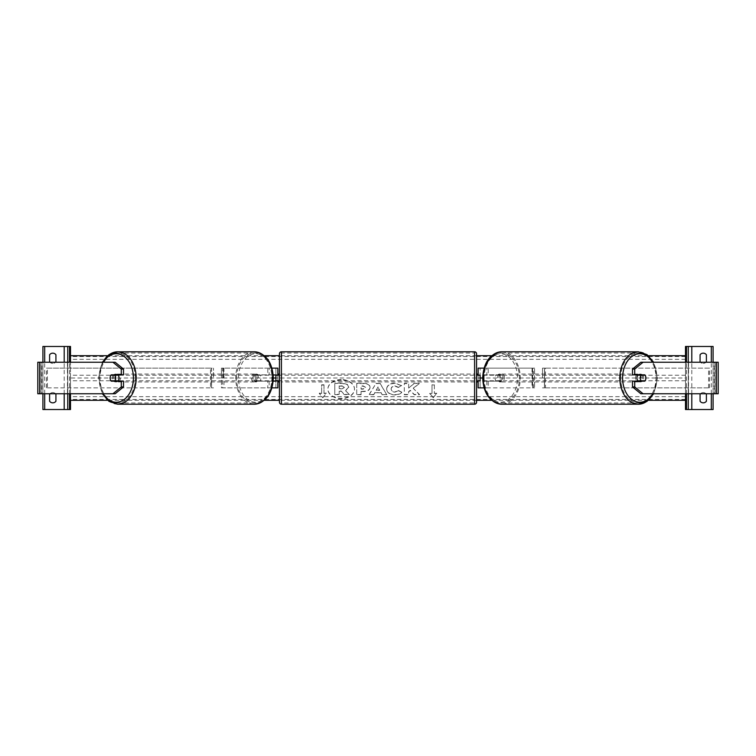 <?xml version="1.0" encoding="UTF-8"?>
<svg xmlns="http://www.w3.org/2000/svg" width="756" height="756" viewBox="0 0 756 756"><rect width="100%" height="100%" fill="white"/><g stroke="black" fill="none" stroke-linecap="round" stroke-linejoin="round"><path stroke-width="0.57" stroke-dasharray="3.78 2.83" d="M256.473 381.156A3.941 2.788 90 0 1 255.358 378A3.941 2.788 90 0 1 256.473 374.844L273.218 374.844L272.283 374.844L272.283 381.156L273.218 381.156L255.074 381.156L271.867 381.156L271.867 374.844L267.775 374.844L267.775 368.144L269.164 368.144L221.413 368.144L223.379 368.144L221.413 368.144L221.413 378L223.379 378L223.379 368.144L223.956 368.144L223.956 387.856L221.413 387.856L221.413 368.144M256.473 374.844L255.074 374.844A3.941 2.788 -90 0 0 253.959 378A3.941 2.788 -90 0 0 255.074 381.156M277.868 387.856L277.868 378L275.893 378L275.893 387.856L221.413 387.856L221.413 378M277.868 374.844L275.893 374.844L275.893 368.144L269.164 368.144L269.164 374.844M275.893 375.241L275.893 380.759L275.893 375.241L278.265 375.241L278.265 374.059M478.132 381.156L480.107 381.156L480.107 387.856L478.132 387.856L480.107 387.856L480.107 378L275.893 378L275.893 368.144L277.868 368.144L275.893 368.144M275.893 387.856L275.893 381.156L277.868 381.156M277.868 378L277.868 368.144M277.868 380.759L277.868 375.241M271.962 387.856L222.566 387.856L222.566 368.144L271.962 368.144M269.164 381.156L269.164 387.856L267.775 387.856L267.775 381.156M223.379 368.144L223.379 378M271.867 381.156L271.867 374.844M255.074 374.844L267.775 374.844M223.379 387.856L221.413 387.856M113.154 375.241A3.941 2.788 -90 0 0 112.351 378A3.941 2.788 -90 0 0 113.154 380.759M123.502 381.156L111.236 381.156M115.139 362.228L38.017 362.228L41.06 362.228L41.06 393.772L67.464 393.772L67.464 362.228M123.502 374.844L111.236 374.844M115.139 393.772L40.956 393.772L40.956 362.228M39.643 393.772L41.873 393.772L41.873 362.228L39.643 362.228M37.8 393.772L37.8 362.228M40.956 393.772L70.506 393.772L70.506 362.228L70.506 393.772L67.464 393.772M49.953 362.228A3.941 3.941 0 0 0 52.769 363.409A3.941 3.941 0 0 1 49.612 361.84L49.612 354.744A3.941 3.941 0 0 1 55.925 354.744L55.925 361.84A3.941 3.941 0 0 1 52.769 363.409A3.941 3.941 0 0 0 55.585 362.228M42.912 409.535L42.912 346.465L70.506 346.465L70.506 409.535L42.912 409.535M55.925 394.159A3.941 3.941 0 0 0 49.612 394.159L49.612 401.256A3.941 3.941 0 0 0 55.925 401.256L55.925 394.159M49.953 393.772A3.941 3.941 0 0 1 55.585 393.772M42.912 393.772L42.912 362.228M67.747 393.772L67.747 362.228M67.747 409.535L67.747 346.465M279.446 381.941L279.446 374.059L279.446 381.941M476.554 381.941L476.554 374.059L476.554 381.941M477.735 381.941L477.735 380.759L480.107 380.759L480.107 375.241L477.735 375.241L477.735 374.059M278.265 381.941L278.265 380.759L275.893 380.759M279.446 353.751L279.446 402.249M476.554 402.249L476.554 353.751M474.588 374.059L474.588 381.941L474.588 374.059L281.412 374.059L281.412 381.941L281.412 374.059M474.588 381.941L281.412 381.941M281.412 353.043L281.412 402.957L281.412 353.043L474.588 353.043L474.588 402.957L281.412 402.957M474.588 402.957L474.588 353.043M117.927 381.156A3.941 2.788 90 0 1 116.254 381.941A3.941 2.788 90 0 1 113.466 378A3.941 2.788 90 0 1 116.254 374.059A3.941 2.788 90 0 1 117.927 374.844M117.095 381.156A3.941 2.788 90 0 1 115.422 381.941A3.941 2.788 90 0 1 113.75 381.156M110.924 380.759L117.407 380.759M117.407 375.241L110.924 375.241M113.75 374.844A3.941 2.788 90 0 1 115.422 374.059A3.941 2.788 90 0 1 117.095 374.844M252.844 378A3.941 2.788 90 0 1 255.632 374.059A3.941 2.788 90 0 1 258.42 378A3.941 2.788 90 0 1 255.632 381.941A3.941 2.788 90 0 1 252.844 378M254.479 380.759L258.457 380.759A3.941 2.788 90 0 1 256.473 381.941A3.941 2.788 90 0 1 254.479 380.759L256.152 380.759A3.941 2.788 90 0 1 255.358 378A3.941 2.788 90 0 1 256.152 375.241L254.479 375.241A3.941 2.788 90 0 1 256.473 374.059A3.941 2.788 90 0 1 258.457 375.241L254.479 375.241M258.457 380.759L260.13 380.759A3.941 2.788 90 0 0 260.933 378A3.941 2.788 90 0 0 260.13 375.241L258.457 375.241M256.152 380.759L260.13 380.759M260.13 375.241L256.152 375.241M257.031 378A3.941 2.788 90 0 1 254.243 381.941A3.941 2.788 90 0 1 251.455 378A3.941 2.788 90 0 1 254.243 374.059A3.941 2.788 90 0 1 257.031 378M114.865 378A3.941 2.788 -90 0 0 117.652 381.941A3.941 2.788 -90 0 0 120.44 378A3.941 2.788 -90 0 0 117.652 374.059A3.941 2.788 -90 0 0 114.865 378M135.296 378A24.957 17.643 -90 0 0 117.652 353.043A24.957 17.643 -90 0 0 100 378A24.957 17.643 -90 0 0 117.652 402.957A24.957 17.643 -90 0 0 135.296 378M236.59 378A24.957 17.643 90 0 1 254.243 353.043A24.957 17.643 90 0 1 271.886 378A24.957 17.643 90 0 1 254.243 402.957A24.957 17.643 90 0 1 236.59 378M642.846 375.241A3.941 2.788 -90 0 1 643.649 378A3.941 2.788 -90 0 1 642.846 380.759M632.498 374.844L644.764 374.844M640.861 362.228L717.983 362.228L714.94 362.228L714.94 393.772L688.536 393.772L688.536 362.228M640.861 393.772L688.536 393.772M644.764 381.156L632.498 381.156M716.357 393.772L714.127 393.772L714.127 362.228L716.357 362.228M718.2 393.772L718.2 362.228M715.044 393.772L715.044 362.228M685.494 393.772L685.494 362.228L685.494 393.772M638.073 381.156A3.941 2.788 90 0 0 639.746 381.941A3.941 2.788 90 0 0 642.534 378A3.941 2.788 90 0 0 639.746 374.059A3.941 2.788 90 0 0 638.073 374.844M642.25 374.844A3.941 2.788 90 0 0 640.578 374.059A3.941 2.788 90 0 0 638.905 374.844M638.593 375.241L645.076 375.241M645.076 380.759L638.593 380.759M638.905 381.156A3.941 2.788 90 0 0 640.578 381.941A3.941 2.788 90 0 0 642.25 381.156M503.156 378A3.941 2.788 90 0 0 500.368 374.059A3.941 2.788 90 0 0 497.58 378A3.941 2.788 90 0 0 500.368 381.941A3.941 2.788 90 0 0 503.156 378M501.521 380.759L497.542 380.759A3.941 2.788 90 0 0 499.527 381.941A3.941 2.788 90 0 0 501.521 380.759L499.848 380.759A3.941 2.788 90 0 0 500.642 378A3.941 2.788 90 0 0 499.848 375.241L501.521 375.241A3.941 2.788 90 0 0 499.527 374.059A3.941 2.788 90 0 0 497.542 375.241L501.521 375.241M497.542 380.759L495.87 380.759A3.941 2.788 90 0 1 495.067 378A3.941 2.788 90 0 1 495.87 375.241L497.542 375.241M499.848 380.759L495.87 380.759M495.87 375.241L499.848 375.241M504.545 378A3.941 2.788 90 0 0 501.757 374.059A3.941 2.788 90 0 0 498.969 378A3.941 2.788 90 0 0 501.757 381.941A3.941 2.788 90 0 0 504.545 378M635.56 378A3.941 2.788 -90 0 1 638.347 374.059A3.941 2.788 -90 0 1 641.135 378A3.941 2.788 -90 0 1 638.347 381.941A3.941 2.788 -90 0 1 635.56 378M620.704 378A24.957 17.643 -90 0 1 638.347 353.043A24.957 17.643 -90 0 1 656 378A24.957 17.643 -90 0 1 638.347 402.957A24.957 17.643 -90 0 1 620.704 378M484.114 378A24.957 17.643 90 0 0 501.757 402.957A24.957 17.643 90 0 0 519.41 378A24.957 17.643 90 0 0 501.757 353.043A24.957 17.643 90 0 0 484.114 378M706.047 362.228A3.941 3.941 0 0 1 703.231 363.409A3.941 3.941 0 0 0 706.387 361.84L706.387 354.744A3.941 3.941 0 0 0 700.075 354.744L700.075 361.84A3.941 3.941 0 0 0 703.231 363.409A3.941 3.941 0 0 1 700.415 362.228M685.494 409.535L685.494 346.465L713.088 346.465L713.088 409.535L685.494 409.535M703.231 402.835A3.941 3.941 0 0 0 706.387 401.256L706.387 394.159A3.941 3.941 0 0 0 700.075 394.159L700.075 401.256A3.941 3.941 0 0 0 703.231 402.835M706.047 393.772A3.941 3.941 0 0 0 700.415 393.772M713.088 393.772L713.088 362.228M688.253 393.772L688.253 362.228M688.253 409.535L688.253 346.465M499.527 374.844L482.782 374.844L483.717 374.844L483.717 381.156L482.782 381.156L499.527 381.156A3.941 2.788 90 0 0 500.642 378A3.941 2.788 90 0 0 499.527 374.844L500.926 374.844A3.941 2.788 -90 0 1 502.041 378A3.941 2.788 -90 0 1 500.926 381.156L484.133 381.156L484.133 374.844L488.225 374.844L488.225 368.144L486.836 368.144L534.587 368.144L532.621 368.144L534.587 368.144L534.587 387.856L534.587 368.144M480.107 387.856L534.587 387.856L532.044 387.856L532.044 368.144L532.621 368.144L532.621 387.856L532.621 368.144M478.132 374.844L480.107 374.844L480.107 368.144L486.836 368.144L486.836 374.844M478.132 387.856L478.132 378L480.107 378L480.107 368.144L478.132 368.144L480.107 368.144M480.107 375.241L480.107 380.759M478.132 378L478.132 368.144M478.132 380.759L478.132 375.241M486.836 381.156L486.836 387.856L533.434 387.856L533.434 368.144L484.038 368.144M484.038 387.856L488.225 387.856L488.225 381.156M483.717 374.844L484.133 381.156M500.926 374.844L488.225 374.844M532.621 387.856L534.587 387.856M534.587 378L532.621 378M499.527 381.156L500.926 381.156M211.557 378L211.557 368.144L213.523 368.144L211.557 368.144L211.557 387.856L211.557 378L213.523 378L213.523 368.144L213.523 378M47.392 387.856L211.444 387.856L46.466 387.856L47.392 387.856L47.392 368.144L211.557 368.144M46.466 387.856L46.466 368.144L210.518 368.144L210.518 387.856L213.523 387.856L211.444 387.856L211.444 368.144L213.523 368.144M46.466 368.144L47.392 368.144M213.523 387.856L211.557 387.856M708.608 387.856L708.608 368.144L544.556 368.144L544.556 387.856L709.534 387.856L542.477 387.856L544.443 387.856L544.443 368.144L542.477 368.144L544.443 368.144L544.443 378L542.477 378L542.477 368.144L542.477 378M542.477 368.144L545.482 368.144L545.482 387.856L544.443 387.856L544.443 378M709.534 387.856L709.534 368.144L544.443 368.144M709.534 368.144L708.608 368.144M542.477 387.856L544.443 387.856M341.192 379.569A13.296 9.403 180 0 0 327.896 388.962A13.296 9.403 180 0 0 341.192 398.365A13.296 9.403 180 0 0 354.488 388.962A13.296 9.403 180 0 0 341.192 379.569M341.192 379.843A13.296 9.403 180 0 0 327.896 389.245A13.296 9.403 180 0 0 341.192 398.648A13.296 9.403 180 0 0 354.488 389.245A13.296 9.403 180 0 0 341.192 379.843M685.494 378L685.494 400.302L685.494 355.698L685.494 378L482.649 378M273.351 378L70.506 378L70.506 400.302L70.506 378M648.44 400.302L491.674 400.302M476.554 400.302L279.446 400.302M264.326 400.302L107.56 400.302M323.993 393.422L323.993 385.059L321.631 385.059L321.631 393.422L319.259 393.422L322.812 397.769L326.356 393.422L323.993 393.422L323.993 385.059M401.748 392.44C400.415 393.999 398.091 394.84 394.764 394.953C389.794 394.698 387.091 392.77 386.628 389.189L386.628 389.151C387.015 385.598 389.784 383.661 394.944 383.358L401.634 385.683L398.346 387.478L394.897 386.174C392.544 386.344 391.287 387.327 391.135 389.123L391.135 389.151C391.287 390.984 392.544 391.977 394.897 392.137L398.459 390.776L401.748 392.156C400.415 393.725 398.091 394.556 394.764 394.679C389.794 394.415 387.091 392.496 386.628 388.905L386.628 389.189M380.967 392.751L374.853 392.751L373.748 394.726L369.23 394.726L375.912 383.566L380.088 383.566L386.76 394.726L382.111 394.726L380.967 392.477L374.853 392.751M370.034 387.497L370.034 387.535C369.731 390.181 367.473 391.523 363.249 391.542L361.084 391.542L361.084 394.726L356.719 394.726L356.719 383.585L363.475 383.585C367.652 383.651 369.835 384.955 370.034 387.497L370.034 387.535M414.09 383.585L408.656 388.102L408.656 383.585L404.29 383.585L404.29 394.726L408.656 394.726L408.656 391.844L410.253 390.587L414.222 394.726L419.467 394.726L413.296 388.376L419.268 383.585L414.09 383.301L408.656 388.102M429.644 393.422L432.007 393.422L432.007 385.059L434.369 385.059L434.369 393.422L436.741 393.422L433.188 397.769L429.644 393.422L432.007 393.422M648.44 355.698L491.674 355.698M476.554 355.698L279.446 355.698M264.326 355.698L107.56 355.698M349.338 394.358L344.282 394.358L341.098 390.975L339.179 390.975L339.179 394.358L334.795 394.358L334.795 383.188L342.27 383.188L347.42 384.398L348.818 387.034L345.568 390.465L349.338 394.641L344.282 394.641L341.098 391.249L339.179 391.249L339.179 394.641L334.795 394.641L334.795 383.462L342.27 383.462L347.42 384.672L348.818 387.308L345.568 390.739L349.338 394.641M374.853 392.477L373.748 394.726M373.748 394.452L369.23 394.726M369.23 394.452L375.912 383.566M375.912 383.292L380.088 383.566M380.088 383.292L386.76 394.726M386.76 394.452L382.111 394.726M382.111 394.452L380.967 392.477M376.195 390.087L379.71 390.087L377.962 386.93L376.195 390.361L379.71 390.361L377.962 387.214L376.195 390.361M370.034 387.252C369.731 389.907 367.473 391.239 363.249 391.268L361.084 391.542M361.084 391.268L361.084 394.726M361.084 394.452L356.719 394.726M356.719 394.452L356.719 383.585M356.719 383.301L363.475 383.301C367.652 383.377 369.835 384.681 370.034 387.223M365.658 387.365L363.135 385.9L361.084 385.9L361.084 388.849L363.163 388.849L365.658 387.393L363.135 386.174L361.084 386.174L361.084 389.123L363.163 389.123L365.658 387.639M386.628 388.877C387.015 385.324 389.784 383.386 394.944 383.075L401.634 385.683M401.634 385.399L398.346 387.478M398.346 387.204L394.897 385.9C392.544 386.07 391.287 387.053 391.135 388.849L391.135 389.123M398.459 390.776L394.897 391.854C392.544 391.702 391.287 390.71 391.135 388.877L391.135 389.151M398.459 390.502L401.748 392.156M408.656 387.828L408.656 383.301L404.29 383.301L404.29 394.452L408.656 394.452L408.656 391.57L410.253 390.313L414.222 394.452L419.467 394.452L413.296 388.376M413.296 388.093L419.268 383.585M419.268 383.301L414.09 383.301M432.007 393.148L432.007 385.059M432.007 384.785L434.369 385.059M434.369 384.785L434.369 393.422M434.369 393.148L436.741 393.422M436.741 393.148L433.188 397.769M433.188 397.495L429.644 393.148M321.631 393.422L319.259 393.148L322.812 397.769M322.812 397.495L326.356 393.422M321.631 393.148L321.631 385.059M323.993 384.785L321.631 384.785M326.356 393.148L323.993 393.148M342.043 386.146L339.179 386.146L339.179 388.83L342.071 388.83L344.415 387.497L342.043 385.862L339.179 386.146M339.179 385.862L339.179 388.546L342.071 388.546L344.415 387.497M342.043 385.862L344.415 387.469M64.203 393.772L64.203 362.228M44.689 393.772L44.689 362.228M69.524 393.772L69.524 362.228M474.588 351.786L474.588 404.214M281.412 404.214L281.412 351.786M117.652 404.214A26.214 18.541 90 0 1 99.112 378A24.249 17.142 -90 0 0 103.232 393.772M254.243 351.786A26.214 18.541 -90 0 0 235.702 378A26.214 18.541 -90 0 0 254.243 404.214M272.774 378A24.249 17.142 90 0 1 255.632 402.249A24.249 17.142 90 0 1 238.49 378A24.249 17.142 90 0 1 255.632 353.751A24.249 17.142 90 0 1 272.774 378M103.232 362.228A24.249 17.142 -90 0 0 99.112 378A26.214 18.541 90 0 1 102.844 362.228M652.768 362.228A24.249 17.142 -90 0 1 656.888 378A26.214 18.541 90 0 0 638.347 351.786M501.757 351.786A26.214 18.541 -90 0 1 520.298 378A26.214 18.541 -90 0 1 501.757 404.214M483.226 378A24.249 17.142 90 0 0 500.368 402.249A24.249 17.142 90 0 0 517.51 378A24.249 17.142 90 0 0 494.802 355.065M653.156 393.772A26.214 18.541 90 0 0 656.888 378A24.249 17.142 -90 0 1 652.768 393.772M711.311 393.772L711.311 362.228M691.797 393.772L691.797 362.228M686.476 393.772L686.476 362.228M685.494 356.539L70.506 356.539M685.494 399.461L70.506 399.461M685.494 396.673L70.506 396.673M685.494 380.788L70.506 380.788M685.494 375.212L70.506 375.212M685.494 359.327L70.506 359.327M102.353 362.228L98.535 378L102.353 393.772M116.254 381.941L115.422 381.941M115.422 374.059L116.254 374.059M255.632 381.941L256.473 381.941M255.632 374.059L256.473 374.059M254.243 381.941L117.652 381.941M254.243 353.043L117.652 353.043M254.243 402.957L117.652 402.957M254.243 374.059L117.652 374.059M653.647 393.772L657.465 378L653.647 362.228M639.746 374.059L640.578 374.059M640.578 381.941L639.746 381.941M500.368 374.059L499.527 374.059M500.368 381.941L499.527 381.941M501.757 374.059L638.347 374.059M501.757 402.957L638.347 402.957M501.757 353.043L638.347 353.043M501.757 381.941L638.347 381.941"/><path stroke-width="1.13" d="M277.868 375.241L273.218 374.844L278.265 375.241L278.265 374.059L279.446 374.059M275.893 375.241L275.893 381.156L273.218 381.156L277.868 380.759M277.868 374.844L277.868 368.144L271.962 368.144M271.962 387.856L277.868 387.856L277.868 381.156M123.502 369.06L121.272 369.06L112.909 362.228L115.139 362.228L123.502 369.06L123.502 374.844L111.236 374.844A3.941 2.788 -90 0 0 110.121 378A3.941 2.788 -90 0 0 111.236 381.156L121.272 381.156L121.272 386.94L123.502 386.94L123.502 381.156L121.272 381.156M123.502 386.94L115.139 393.772L37.8 393.772L37.8 362.228L112.909 362.228M121.272 374.844L121.272 369.06M112.909 393.772L121.272 386.94M55.585 362.228A3.941 3.941 0 0 0 55.925 361.84L55.925 354.744A3.941 3.941 0 0 0 49.612 354.744L49.612 361.84A3.941 3.941 0 0 0 49.953 362.228M49.953 393.772A3.941 3.941 0 0 0 49.612 394.159L49.612 401.256A3.941 3.941 0 0 0 55.925 401.256L55.925 394.159A3.941 3.941 0 0 0 55.585 393.772M70.506 393.772L70.506 409.535L42.912 409.535L42.912 393.772M70.506 362.228L70.506 346.465L42.912 346.465L42.912 362.228M67.747 409.535L67.747 393.772M67.747 362.228L67.747 346.465M281.412 351.786A1.975 1.975 0 0 0 279.446 353.751L279.446 402.249A1.975 1.975 0 0 0 281.412 404.214L474.588 404.214A1.975 1.975 0 0 0 476.554 402.249L476.554 353.751A1.975 1.975 0 0 0 474.588 351.786L281.412 351.786L281.412 404.214M275.893 380.759L278.265 380.759L278.265 381.941L279.446 381.941M476.554 374.059L477.735 374.059L477.735 375.241L480.107 375.241L480.107 380.759L477.735 380.759L477.735 381.941L476.554 381.941M117.927 374.844A3.941 2.788 90 0 1 119.042 378A3.941 2.788 90 0 1 117.927 381.156M114.903 380.759L110.924 380.759A3.941 2.788 90 0 1 110.121 378A3.941 2.788 90 0 1 110.924 375.241L114.903 375.241A3.941 2.788 90 0 1 115.696 378A3.941 2.788 90 0 1 114.903 380.759L117.407 380.759A3.941 2.788 90 0 1 117.095 381.156M117.095 374.844A3.941 2.788 90 0 1 117.407 375.241L114.903 375.241M632.498 369.06L632.498 374.844L644.764 374.844A3.941 2.788 -90 0 1 645.879 378A3.941 2.788 -90 0 1 644.764 381.156L634.728 381.156L634.728 386.94L632.498 386.94L640.861 393.772L718.2 393.772L718.2 362.228L640.861 362.228L632.498 369.06L634.728 369.06L643.091 362.228M632.498 386.94L632.498 381.156L634.728 381.156M634.728 374.844L634.728 369.06M643.091 393.772L634.728 386.94M638.073 374.844A3.941 2.788 90 0 0 636.958 378A3.941 2.788 90 0 0 638.073 381.156M645.879 378A3.941 2.788 90 0 0 645.076 375.241L641.097 375.241A3.941 2.788 90 0 0 640.304 378A3.941 2.788 90 0 0 641.097 380.759L645.076 380.759A3.941 2.788 90 0 0 645.879 378M641.097 375.241L638.593 375.241A3.941 2.788 90 0 1 638.905 374.844M641.097 380.759L638.593 380.759A3.941 2.788 90 0 0 638.905 381.156M700.415 362.228A3.941 3.941 0 0 1 700.075 361.84L700.075 354.744A3.941 3.941 0 0 1 706.387 354.744L706.387 361.84A3.941 3.941 0 0 1 706.047 362.228M706.047 393.772A3.941 3.941 0 0 1 706.387 394.159L706.387 401.256A3.941 3.941 0 0 1 700.075 401.256L700.075 394.159A3.941 3.941 0 0 1 700.415 393.772M685.494 393.772L685.494 409.535L713.088 409.535L713.088 393.772M685.494 362.228L685.494 346.465L713.088 346.465L713.088 362.228M688.253 409.535L688.253 393.772M688.253 362.228L688.253 346.465M478.132 375.241L480.107 375.241M480.107 380.759L478.132 380.759M484.038 387.856L478.132 387.856L478.132 381.156M478.132 374.844L478.132 368.144L484.038 368.144M494.802 355.065A24.249 17.142 90 0 0 483.226 378A26.214 18.541 -90 0 1 501.757 351.786C489.973 353.506 483.604 362.247 482.649 378L480.107 378M275.893 378L273.351 378C272.396 393.753 266.027 402.494 254.243 404.214A26.214 18.541 -90 0 0 272.774 378A26.214 18.541 -90 0 0 254.243 351.786L117.652 351.786A26.214 18.541 90 0 1 136.184 378A26.214 18.541 90 0 1 117.652 404.214L254.243 404.214M685.494 400.302L648.44 400.302M491.674 400.302L476.554 400.302M279.446 400.302L264.326 400.302M107.56 400.302L70.506 400.302M685.494 355.698L648.44 355.698M491.674 355.698L476.554 355.698M279.446 355.698L264.326 355.698M107.56 355.698L70.506 355.698M39.643 393.772L39.643 362.228M64.203 409.535L64.203 393.772M64.203 362.228L64.203 346.465M44.689 409.535L44.689 393.772M44.689 362.228L44.689 346.465M69.524 409.535L69.524 393.772M69.524 362.228L69.524 346.465M474.588 404.214L474.588 351.786M103.232 393.772A24.249 17.142 -90 0 0 122.198 400.737A24.249 17.142 -90 0 0 133.396 378A24.249 17.142 -90 0 0 122.198 355.263A24.249 17.142 -90 0 0 103.232 362.228M102.844 362.228A26.214 18.541 90 0 1 117.652 351.786L109.015 354.592L102.353 362.228M716.357 393.772L716.357 362.228M652.768 393.772A24.249 17.142 -90 0 1 633.802 400.737A24.249 17.142 -90 0 1 622.604 378A24.249 17.142 -90 0 1 633.802 355.263A24.249 17.142 -90 0 1 652.768 362.228M653.647 362.228L646.985 354.592L638.347 351.786A26.214 18.541 90 0 0 619.816 378A26.214 18.541 90 0 0 638.347 404.214A26.214 18.541 90 0 0 653.156 393.772M653.647 393.772L646.985 401.408L638.347 404.214L501.757 404.214A26.214 18.541 -90 0 1 483.226 378M711.311 409.535L711.311 393.772M711.311 362.228L711.311 346.465M691.797 409.535L691.797 393.772M691.797 362.228L691.797 346.465M686.476 409.535L686.476 393.772M686.476 362.228L686.476 346.465M102.353 393.772L109.015 401.408L117.652 404.214M273.351 378C272.396 362.247 266.027 353.506 254.243 351.786M638.347 351.786L501.757 351.786M482.649 378C483.604 393.753 489.973 402.494 501.757 404.214"/></g></svg>
